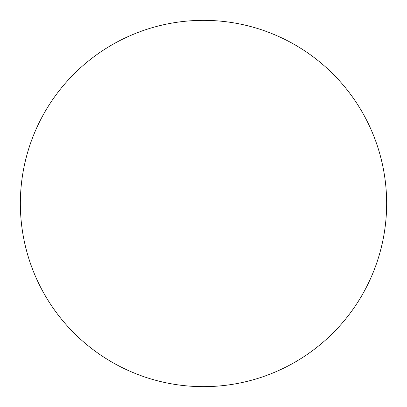 <?xml version="1.0" encoding="UTF-8"?>
<svg xmlns="http://www.w3.org/2000/svg" width="407" height="407" viewBox="0 0 407 407"><rect width="100%" height="100%" fill="white"/><g stroke="black" fill="none" stroke-linecap="round" stroke-linejoin="round"><path stroke-width="0.61" d="M203.5 20.35A183.15 183.15 0 0 1 386.65 203.5A183.15 183.15 0 0 1 203.5 386.65A183.15 183.15 0 0 1 20.35 203.5A183.15 183.15 0 0 1 203.5 20.35M20.35 203.5A183.15 183.15 0 0 0 203.5 386.65A183.15 183.15 0 0 0 386.65 203.5A183.15 183.15 0 0 0 203.5 20.35A183.15 183.15 0 0 0 20.35 203.5"/></g></svg>
